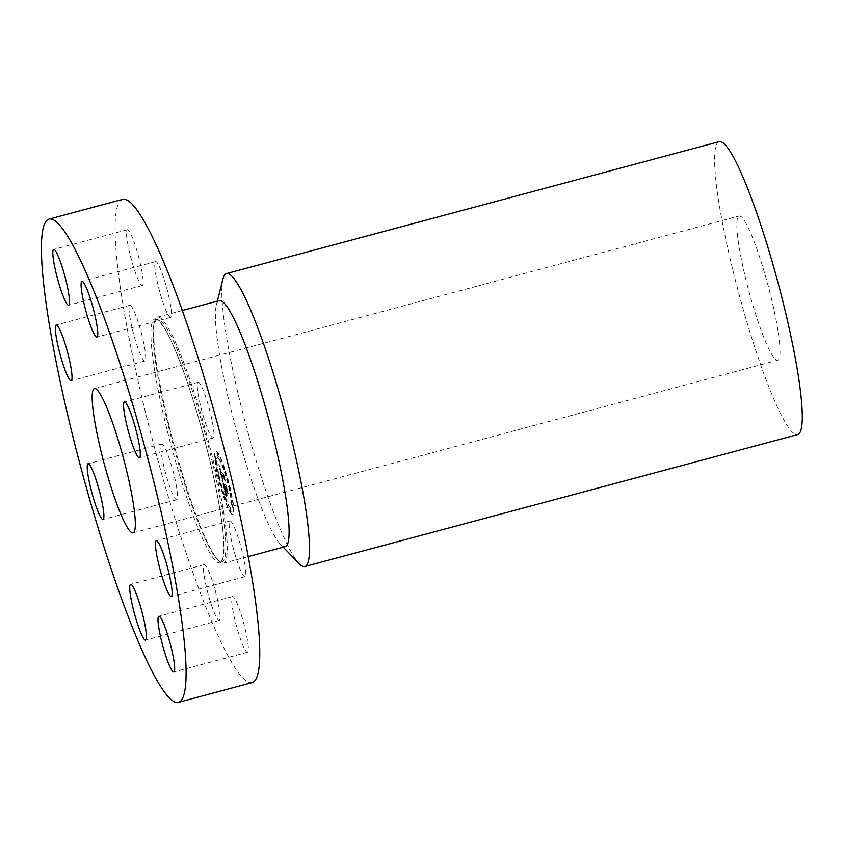 <?xml version="1.0" encoding="UTF-8"?>
<svg xmlns="http://www.w3.org/2000/svg" width="844" height="844" viewBox="0 0 844 844"><rect width="100%" height="100%" fill="white"/><g stroke="black" fill="none" stroke-linecap="round" stroke-linejoin="round"><path stroke-width="0.63" stroke-dasharray="4.22 3.17" d="M211.802 419.246A28.865 3.872 -105 0 0 198.161 382.248A28.865 3.872 -105 0 0 199.448 400.995A28.865 3.872 -105 0 0 213.089 438.004A28.865 3.872 -105 0 0 211.802 419.246M122.728 199.363A250.14 33.517 -105 0 0 116.082 250.995A250.14 33.517 -105 0 0 176.723 524.198A250.14 33.517 -105 0 0 252.124 682.627M163.504 277.286A28.865 3.872 -105 0 0 155.644 261.598A28.865 3.872 -105 0 0 162.702 301.667A28.865 3.872 -105 0 0 170.572 317.355A28.865 3.872 -105 0 0 163.504 277.286M129.216 231.224A28.865 3.872 -105 0 0 127.37 229.705A28.865 3.872 -105 0 0 129.797 253.453A28.865 3.872 -105 0 0 140.452 283.953A28.865 3.872 -105 0 0 142.298 285.472A28.865 3.872 -105 0 0 139.872 261.724A28.865 3.872 -105 0 0 129.216 231.224M129.037 308.039A28.865 3.872 -105 0 0 135.262 339.879A28.865 3.872 -105 0 0 144.841 361.021A28.865 3.872 -105 0 0 145.706 358.236A28.865 3.872 -105 0 0 139.482 326.396A28.865 3.872 -105 0 0 129.913 305.254A28.865 3.872 -105 0 0 129.037 308.039M163.05 462.744A28.865 3.872 -105 0 0 176.702 499.753A28.865 3.872 -105 0 0 175.404 480.996A28.865 3.872 -105 0 0 161.763 443.986A28.865 3.872 -105 0 0 163.05 462.744M211.348 604.705A28.865 3.872 -105 0 0 219.218 620.393A28.865 3.872 -105 0 0 212.15 580.324A28.865 3.872 -105 0 0 204.28 564.636A28.865 3.872 -105 0 0 211.348 604.705M245.636 650.766A28.865 3.872 -105 0 0 247.482 652.285A28.865 3.872 -105 0 0 245.066 628.537A28.865 3.872 -105 0 0 234.4 598.048A28.865 3.872 -105 0 0 232.554 596.529A28.865 3.872 -105 0 0 234.98 620.277A28.865 3.872 -105 0 0 245.636 650.766M245.815 573.952A28.865 3.872 -105 0 0 239.59 542.122A28.865 3.872 -105 0 0 230.011 520.98A28.865 3.872 -105 0 0 229.146 523.765A28.865 3.872 -105 0 0 235.37 555.595A28.865 3.872 -105 0 0 244.95 576.737A28.865 3.872 -105 0 0 245.815 573.952M231.435 513.479A32.716 4.378 75 0 1 219.06 479.666A32.716 4.378 75 0 1 215.906 451.065A32.716 4.378 75 0 1 217.288 451.846A32.716 4.378 75 0 1 229.663 485.659A32.716 4.378 75 0 1 232.828 514.26A32.716 4.378 75 0 1 231.435 513.479M231.066 513.574A32.716 4.378 75 0 1 218.691 479.761A32.716 4.378 75 0 1 215.536 451.16A32.716 4.378 75 0 1 216.919 451.951A32.716 4.378 75 0 1 229.294 485.764A32.716 4.378 75 0 1 232.459 514.355A32.716 4.378 75 0 1 231.066 513.574M226.772 536.942A127.381 17.07 -105 0 0 195.903 397.819A127.381 17.07 -105 0 0 157.501 317.144A127.381 17.07 -105 0 0 154.558 321.596A127.381 17.07 -105 0 0 154.114 343.434A127.381 17.07 -105 0 0 180.732 468.631A127.381 17.07 -105 0 0 218.617 560.849A127.381 17.07 -105 0 0 223.396 563.233A127.381 17.07 -105 0 0 226.772 536.942M218.417 458.482A25.774 3.45 75 0 1 228.175 485.121A25.774 3.45 75 0 1 230.665 507.655A25.774 3.45 75 0 1 229.568 507.044A25.774 3.45 75 0 1 219.82 480.394A25.774 3.45 75 0 1 217.33 457.87A25.774 3.45 75 0 1 218.417 458.482M217.952 474.56L218.891 478.348L217.952 474.56M229.895 508.436L230.834 512.224L229.895 508.436M224.071 495.892L225.01 499.68L224.071 495.892M229.178 487.231L230.117 491.008L229.178 487.231M232.005 504.849L232.955 508.637L232.005 504.849M218.1 457.079L217.161 453.302L218.1 457.079M215.98 460.676L215.041 456.889L215.98 460.676M223.924 469.633L222.974 465.846L223.924 469.633M219.313 300.591A127.381 17.07 -105 0 0 216.37 305.043A127.381 17.07 -105 0 0 215.937 326.881A127.381 17.07 -105 0 0 242.555 452.078A127.381 17.07 -105 0 0 280.43 544.296A127.381 17.07 -105 0 0 285.209 546.68M218.786 458.387A25.774 3.45 75 0 1 228.545 485.026A25.774 3.45 75 0 1 231.024 507.56A25.774 3.45 75 0 1 229.937 506.938A25.774 3.45 75 0 1 220.189 480.299A25.774 3.45 75 0 1 217.699 457.764A25.774 3.45 75 0 1 218.786 458.387M218.322 474.465L219.261 478.242L218.322 474.465M230.264 508.341L231.203 512.129L230.264 508.341M224.441 495.797L225.38 499.574L224.441 495.797M229.547 487.125L230.486 490.913L229.547 487.125M232.374 504.754L233.313 508.531L232.374 504.754M218.469 456.984L217.52 453.196L218.469 456.984M216.349 460.571L215.41 456.794L216.349 460.571M224.293 469.528L223.343 465.751L224.293 469.528M222.943 278.889A151.625 20.319 -105 0 0 222.415 304.874A151.625 20.319 -105 0 0 254.107 453.903A151.625 20.319 -105 0 0 299.198 563.676M222.499 480.5L218.807 464.453L220.105 467.365L220.569 471.332L220.305 468.114L220.769 471.564L223.502 474.644L223.386 473.115L224.799 479.276L224.135 477.345L221.202 474.149L222.869 479.54L222.12 480.647L219.567 468.652M222.858 481.47L222.732 480.268L222.499 481.565M222.383 478.242L221.466 474.824L224.325 478.052L225.158 480.331L223.671 473.885L225.401 481.154L224.388 478.432L221.634 475.33L222.383 478.242L221.687 477.43L221.096 474.929L223.955 478.147L224.789 480.426L223.312 473.98L225.031 481.259L224.029 478.527L221.265 475.436L222.014 478.348M225.981 495.766L222.774 481.787L224.704 485.311L224.483 483.084L224.937 485.574L224.757 483.844L226.319 487.136L226.171 485.342L227.69 491.957L225.548 488.265L227.236 494.13L226.087 492.833L225.58 489.172L224.525 487.969L225.939 493.466L224.377 487.547L225.506 488.834L225.316 488.011L224.04 486.555L226.297 494.489L225.612 495.871L222.405 481.892L224.335 485.416L224.114 483.19L224.694 485.817L224.124 484.361M226.392 496.715L226.561 495.175L226.023 496.81M227.595 495.259L225.918 493.624L227.226 495.354M226.044 489.689L226.677 492.442L225.897 489.267L228.112 493.223L226.424 485.838L228.365 494.056L226.044 489.689L226.15 492.073L225.527 489.362L227.743 493.318L226.055 485.933L227.996 494.151L225.675 489.784M719.215 141.644A151.625 20.319 -105 0 0 715.184 172.936A151.625 20.319 -105 0 0 751.941 338.549A151.625 20.319 -105 0 0 797.643 434.576M219.904 468.547L220.4 471.659L223.132 474.739L223.016 473.22L224.43 479.371L223.765 477.44L220.833 474.254L222.499 479.635L222.13 480.595M224.873 484.171L224.768 485.901L225.949 487.231L225.802 485.437L227.321 492.052L225.179 488.37L226.867 494.225L225.717 492.928L225.221 489.267L224.156 488.075L225.57 493.571L224.008 487.653L225.137 488.929L224.947 488.106L223.671 486.661L225.928 494.584L225.612 495.871M226.371 495.428L225.622 495.65M779.719 344.816A74.662 10.001 -105 0 0 761.626 263.275A74.662 10.001 -105 0 0 739.122 215.99A74.662 10.001 -105 0 0 737.139 231.404A74.662 10.001 -105 0 0 755.232 312.945A74.662 10.001 -105 0 0 777.735 360.23A74.662 10.001 -105 0 0 779.719 344.816M223.428 536.879A126.231 16.912 -105 0 0 181.365 365.536A126.231 16.912 -105 0 0 151.424 345.122A126.231 16.912 -105 0 0 193.498 516.454A126.231 16.912 -105 0 0 223.428 536.879M225.327 535.887A125.65 16.838 -105 0 0 190.596 385.497A125.65 16.838 -105 0 0 154.083 323.463L154.083 323.463A125.65 16.838 -105 0 0 153.65 345.006A125.65 16.838 -105 0 0 179.909 468.504A125.65 16.838 -105 0 0 217.277 559.466L217.277 559.466A125.65 16.838 -105 0 0 225.327 535.887M198.161 382.248L124.479 401.976M213.089 438.004L139.408 457.733M218.617 560.849L217.277 559.466C220.136 561.671 221.476 562.283 221.307 561.313L222.616 559.15C223.987 555.299 224.24 547.809 223.386 536.668C220.442 492.801 194.742 393.969 174.297 347.981C162.881 320.393 154.568 317.84 156.182 319.887C155.697 319.602 154.99 320.794 154.083 323.463L154.558 321.596M155.644 261.598L81.963 281.326M170.572 317.355L96.891 337.083M127.37 229.705L53.689 249.434M142.298 285.472L68.617 305.19M144.841 361.021L71.16 380.739M129.913 305.254L56.231 324.982M176.702 499.753L103.021 519.482M161.763 443.986L88.093 463.715M219.218 620.393L145.537 640.121M204.28 564.636L130.609 584.364M247.482 652.285L173.811 672.014M232.554 596.529L158.872 616.257M230.011 520.98L156.34 540.709M244.95 576.737L171.269 596.465M182.346 310.486L157.501 317.144M248.231 556.586L223.396 563.233M217.362 301.118L216.37 305.043M283.246 547.207L280.43 544.296M94.444 388.609L739.122 215.99M133.057 532.838L777.735 360.23"/><path stroke-width="1.27" d="M138.121 438.975A28.865 3.872 -105 0 0 124.479 401.976A28.865 3.872 -105 0 0 125.767 420.723A28.865 3.872 -105 0 0 139.408 457.733A28.865 3.872 -105 0 0 138.121 438.975M178.443 702.356L252.124 682.627A250.14 33.517 -105 0 0 258.77 630.995A250.14 33.517 -105 0 0 198.129 357.793A250.14 33.517 -105 0 0 122.728 199.363L49.047 219.092A250.14 33.517 -105 0 0 42.411 270.724A250.14 33.517 -105 0 0 103.042 543.926A250.14 33.517 -105 0 0 178.443 702.356A250.14 33.517 -105 0 0 185.089 650.724A250.14 33.517 -105 0 0 124.458 377.521A250.14 33.517 -105 0 0 49.047 219.092M89.823 297.014A28.865 3.872 -105 0 0 81.963 281.326A28.865 3.872 -105 0 0 89.031 321.395A28.865 3.872 -105 0 0 96.891 337.083A28.865 3.872 -105 0 0 89.823 297.014M55.546 250.953A28.865 3.872 -105 0 0 53.689 249.434A28.865 3.872 -105 0 0 56.115 273.182A28.865 3.872 -105 0 0 66.771 303.682A28.865 3.872 -105 0 0 68.617 305.19A28.865 3.872 -105 0 0 66.201 281.442A28.865 3.872 -105 0 0 55.546 250.953M55.356 327.767A28.865 3.872 -105 0 0 61.58 359.607A28.865 3.872 -105 0 0 71.16 380.739A28.865 3.872 -105 0 0 72.035 377.954A28.865 3.872 -105 0 0 65.811 346.124A28.865 3.872 -105 0 0 56.231 324.982A28.865 3.872 -105 0 0 55.356 327.767M89.38 482.473A28.865 3.872 -105 0 0 103.021 519.482A28.865 3.872 -105 0 0 101.734 500.724A28.865 3.872 -105 0 0 88.093 463.715A28.865 3.872 -105 0 0 89.38 482.473M137.677 624.433A28.865 3.872 -105 0 0 145.537 640.121A28.865 3.872 -105 0 0 138.469 600.052A28.865 3.872 -105 0 0 130.609 584.364A28.865 3.872 -105 0 0 137.677 624.433M171.954 670.495A28.865 3.872 -105 0 0 173.811 672.014A28.865 3.872 -105 0 0 171.385 648.266A28.865 3.872 -105 0 0 160.729 617.766A28.865 3.872 -105 0 0 158.872 616.257A28.865 3.872 -105 0 0 161.299 640.005A28.865 3.872 -105 0 0 171.954 670.495M172.144 593.68A28.865 3.872 -105 0 0 165.92 561.84A28.865 3.872 -105 0 0 156.34 540.709A28.865 3.872 -105 0 0 155.465 543.494A28.865 3.872 -105 0 0 161.689 575.323A28.865 3.872 -105 0 0 171.269 596.465A28.865 3.872 -105 0 0 172.144 593.68M248.231 556.586L285.209 546.68A127.381 17.07 -105 0 0 288.595 520.389A127.381 17.07 -105 0 0 257.715 381.266A127.381 17.07 -105 0 0 219.313 300.591L182.346 310.486M283.246 547.207L299.198 563.676A151.625 20.319 -105 0 0 304.884 566.514A151.625 20.319 -105 0 0 308.904 535.223A151.625 20.319 -105 0 0 272.148 369.609A151.625 20.319 -105 0 0 226.445 273.583A151.625 20.319 -105 0 0 222.943 278.889L217.362 301.118M304.884 566.514L797.643 434.576A151.625 20.319 -105 0 0 801.673 403.284A151.625 20.319 -105 0 0 764.917 237.67A151.625 20.319 -105 0 0 719.215 141.644L226.445 273.583M92.46 404.012A74.662 10.001 75 0 1 94.444 388.609A74.662 10.001 75 0 1 116.947 435.894A74.662 10.001 75 0 1 135.04 517.435A74.662 10.001 75 0 1 133.057 532.838A74.662 10.001 75 0 1 110.553 485.553A74.662 10.001 75 0 1 92.46 404.012"/></g></svg>
